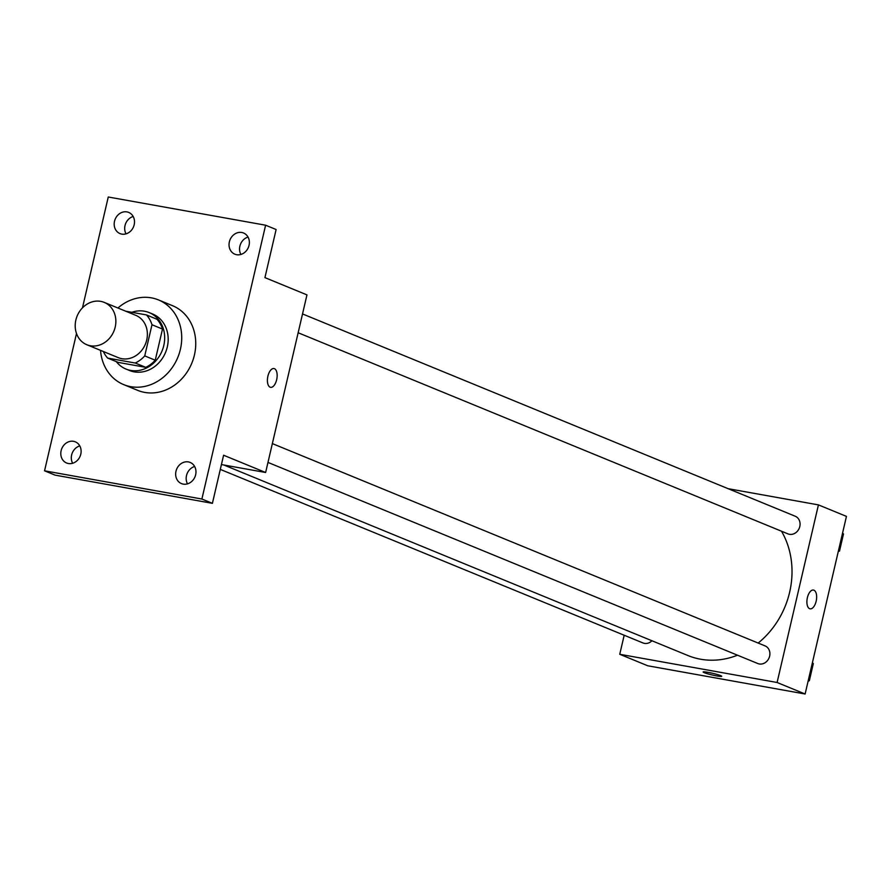<?xml version="1.0" encoding="UTF-8"?>
<svg xmlns="http://www.w3.org/2000/svg" width="891" height="891" viewBox="0 0 891 891"><rect width="100%" height="100%" fill="white"/><g stroke="black" fill="none" stroke-linecap="round" stroke-linejoin="round"><path stroke-width="1.34" d="M100.694 301.358A22.888 19.869 112.3 0 1 104.225 302.383A22.888 19.869 112.3 0 1 113.914 331.107A22.888 19.869 112.3 0 1 86.828 344.728A22.888 19.869 112.3 0 1 76.426 317.998A22.888 19.869 112.3 0 1 100.694 301.358M104.225 302.383L135.755 315.325A22.888 19.869 112.3 0 1 145.433 344.049A22.888 19.869 112.3 0 1 118.358 357.681L86.828 344.728M107.655 358.082L135.254 363.027A29.548 25.65 112.3 0 0 144.743 355.899L155.246 360.209A29.548 25.65 112.3 0 1 145.768 367.348L118.169 362.392L107.655 358.082A29.548 25.65 112.3 0 1 103.356 351.522M144.743 355.899L151.982 324.747A29.548 25.65 112.3 0 0 146.447 314.924L125.709 311.204M155.246 360.209L162.496 329.057L151.982 324.747M162.496 329.057A29.548 25.65 112.3 0 0 156.961 319.245L146.447 314.924M116.276 361.612A30.517 26.496 -67.7 0 0 125.976 369.052A30.517 26.496 -67.7 0 0 163.788 345.519A30.517 26.496 -67.7 0 0 149.153 312.585A30.517 26.496 -67.7 0 0 131.812 312.307M149.153 312.585L152.662 314.022A30.517 26.496 112.3 0 1 167.296 346.955A30.517 26.496 112.3 0 1 129.473 370.489L125.976 369.052M145.768 367.348L135.254 363.027M117.924 308.008A45.775 39.739 112.3 0 1 151.403 297.85A45.775 39.739 112.3 0 1 158.453 299.911A45.775 39.739 112.3 0 1 177.832 357.347A45.775 39.739 112.3 0 1 123.682 384.611A45.775 39.739 112.3 0 1 100.538 350.363M158.453 299.911L172.464 305.658A45.775 39.739 112.3 0 1 191.843 363.105A45.775 39.739 112.3 0 1 137.693 390.358L123.682 384.611M61.123 450.657A11.449 9.935 112.3 0 1 75.301 441.836A11.449 9.935 112.3 0 1 80.145 456.192A11.449 9.935 112.3 0 1 66.613 463.008A11.449 9.935 112.3 0 1 61.123 450.657M114.516 221.246A11.449 9.935 112.3 0 1 128.694 212.414A11.449 9.935 112.3 0 1 133.539 226.782A11.449 9.935 112.3 0 1 119.995 233.598A11.449 9.935 112.3 0 1 114.516 221.246M229.366 241.84A11.449 9.935 112.3 0 1 243.555 233.008A11.449 9.935 112.3 0 1 248.4 247.375A11.449 9.935 112.3 0 1 234.856 254.191A11.449 9.935 112.3 0 1 229.366 241.84M175.984 471.25A11.449 9.935 112.3 0 1 190.162 462.429A11.449 9.935 112.3 0 1 195.006 476.785A11.449 9.935 112.3 0 1 181.474 483.601A11.449 9.935 112.3 0 1 175.984 471.25M76.492 333.535L44.55 470.816L201.889 499.027L265.607 225.211L108.268 197L82.473 307.829M221.425 464.567L265.629 472.497L306.961 294.888L264.928 277.624L276.121 229.522L265.607 225.211M44.55 470.816L55.064 475.126L212.403 503.337L201.889 499.027M212.403 503.337L223.596 455.234L265.629 472.497M273.96 368.551A9.534 4.655 -79.8 0 1 274.439 368.685A9.534 4.655 -79.8 0 1 276.767 379.243A9.534 4.655 -79.8 0 1 270.608 387.329A9.534 4.655 -79.8 0 1 267.701 377.116A9.534 4.655 -79.8 0 1 273.971 368.551A9.534 4.655 -79.8 0 1 274.439 368.685A9.534 4.655 -79.8 0 1 276.767 379.243A9.534 4.655 -79.8 0 1 270.597 387.329M248.021 237.073A11.449 9.935 -67.7 0 0 239.879 246.15A11.449 9.935 -67.7 0 0 240.893 254.447M133.171 216.48A11.449 9.935 -67.7 0 0 125.018 225.557A11.449 9.935 -67.7 0 0 126.032 233.854M79.778 445.89A11.449 9.935 -67.7 0 0 71.636 454.978A11.449 9.935 -67.7 0 0 72.65 463.264M194.639 466.483A11.449 9.935 -67.7 0 0 186.497 475.571A11.449 9.935 -67.7 0 0 187.5 483.858M781.496 531.214A82.095 71.269 112.3 0 1 758.152 643.057M737.503 655.197A82.095 71.269 112.3 0 1 687.908 655.531L223.886 465.013M272.356 443.595L765.057 645.886A9.534 8.275 112.3 0 1 769.089 657.859A9.534 8.275 112.3 0 1 757.807 663.539L267.979 462.418M302.528 313.933L795.229 516.234A9.534 8.275 112.3 0 1 799.26 528.196A9.534 8.275 112.3 0 1 787.978 533.876L298.151 332.755M651.922 640.763A9.534 8.275 112.3 0 1 642.946 642.946L220.3 469.401M624.19 635.238L619.746 654.284L777.097 682.495L818.428 504.885L728.192 488.702M619.746 654.284L647.779 665.789L805.119 694L777.097 682.495M805.119 694L846.45 516.39L818.428 504.885M813.45 590.054A9.534 4.655 -79.8 0 1 813.917 590.198A9.534 4.655 -79.8 0 1 816.256 600.757A9.534 4.655 -79.8 0 1 810.086 608.831A9.534 4.655 -79.8 0 1 807.19 598.618A9.534 4.655 -79.8 0 1 813.45 590.054A9.534 4.655 -79.8 0 1 813.928 590.198A9.534 4.655 -79.8 0 1 816.256 600.757A9.534 4.655 -79.8 0 1 810.086 608.831M708.055 672.349A9.534 0.869 13.1 0 1 721.721 676.302A9.534 0.869 13.1 0 1 712.243 674.988A9.534 0.869 13.1 0 1 703.144 671.981A9.534 0.869 13.1 0 1 708.055 672.349M721.721 676.302A9.534 0.869 13.1 0 1 712.243 674.988A9.534 0.869 13.1 0 1 703.144 671.981M838.264 551.562L839.511 551.05L843.487 533.965L842.574 533.063M839.511 551.05L838.487 550.627M843.487 533.965L842.463 533.542M808.092 681.225L809.34 680.713L813.316 663.617L812.403 662.726M809.34 680.713L808.315 680.29M813.316 663.617L812.291 663.194"/></g></svg>

